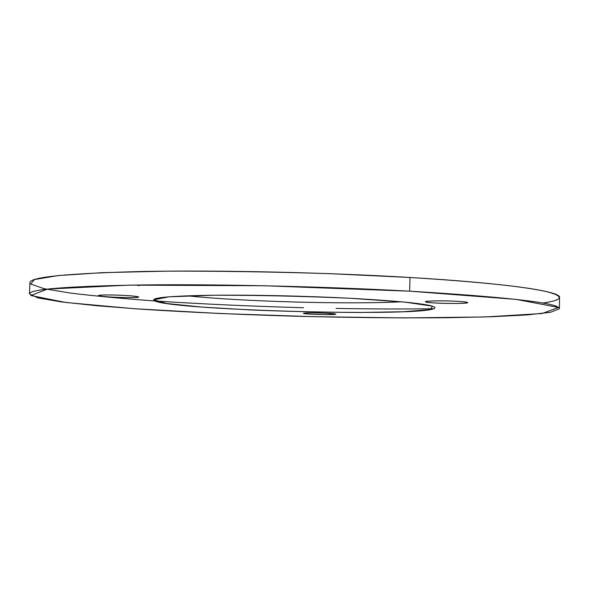 <?xml version="1.0" encoding="UTF-8"?>
<svg xmlns="http://www.w3.org/2000/svg" width="589" height="589" viewBox="0 0 589 589"><rect width="100%" height="100%" fill="white"/><g stroke="black" fill="none" stroke-linecap="round" stroke-linejoin="round"><path stroke-width="0.88" d="M559.395 308.724L559.55 297.393C561.236 291.614 508.8 283.353 409.959 277.485L409.664 291.172C509.875 297.276 559.786 303.129 559.395 308.724L550.612 312.266L526.868 314.938L491.786 316.742L448.56 317.707C400.41 318.134 348.894 317.626 294.007 316.175C239.127 314.563 187.663 312.192 139.608 309.078L96.508 305.698L61.58 301.943L38.02 297.946L29.45 293.926C29.31 289.236 66.918 286.239 142.266 284.943C217.4 284.045 325.364 286.512 409.664 291.172L409.959 277.485C325.732 272.42 217.856 270.042 142.752 271.477C67.433 273.37 29.825 277.08 29.929 282.602L29.45 293.926M409.664 291.172L263.776 285.731L128.851 285.135L47.576 289.066L30.856 295.523L65.909 302.496L134.137 308.702L220.271 313.532L313.392 316.676L404.812 317.913L485.262 316.956L542.189 313.503L558.46 307.443L516.082 299.374L409.664 291.172M122.637 295.332C132.186 295.862 137.524 296.429 138.651 297.025C138.246 297.71 126.709 297.813 114.619 297.261C105.313 296.76 99.902 296.201 98.378 295.597C98.26 294.89 110.062 294.75 122.637 295.332C108.332 294.75 100.24 294.824 98.356 295.545C97.553 296.981 139.475 298.52 138.651 297.033C138.01 296.429 132.665 295.862 122.637 295.332M456.718 301.259C465.332 301.789 468.704 302.348 466.834 302.915C462.637 303.571 448.222 303.637 436.677 303.077C428.21 302.577 424.691 302.032 426.112 301.45C429.793 300.765 444.739 300.662 456.718 301.259C443.34 300.523 424.787 300.832 425.449 301.745C424.514 303.342 468.454 304.218 467.703 302.577C467.438 302.091 463.779 301.649 456.718 301.259M325.732 313.164C345.036 314.055 332.299 315.122 313.672 314.261C294.588 313.422 306.206 312.273 325.732 313.164C312.987 312.693 305.536 312.73 303.387 313.274C302.68 314.239 336.51 315.144 335.863 314.143L325.732 313.164M349.726 298.248L404.717 302.091L432.451 306.177L430.434 309.571L403.406 311.736L359.106 312.487C323.736 312.288 287.579 311.441 250.627 309.947L201.659 307.053L166.643 303.504L153.641 299.845L169.058 296.804L213.866 295.229C257.062 295.177 302.348 296.179 349.726 298.248C305.765 295.987 252.166 294.817 213.549 295.236C174.27 295.825 154.296 297.379 153.641 299.882C155.187 310.005 432.952 317.765 435.065 307.745C433.946 304.542 405.497 301.384 349.726 298.248M303.541 307.723C249.795 306.251 198.868 303.902 150.755 300.677C120.237 298.395 93.46 295.862 70.415 293.064L43.888 288.639L30.738 284.038L34.434 279.561L57.913 275.608L102.515 272.648L166.694 271.154C217.974 271.014 272.302 271.846 329.678 273.664L409.959 277.485C477.929 281.77 523.106 286.401 545.48 291.364C564.674 296.149 563.732 300.051 542.646 303.055M433.74 308.754C402.891 309.137 370.312 309.026 336.01 308.422M187.273 295.818C241.983 301.59 346.766 304.513 401.713 301.804C346.766 304.513 241.983 301.59 187.273 295.818M136.781 285.01L139.063 285.717"/></g></svg>
